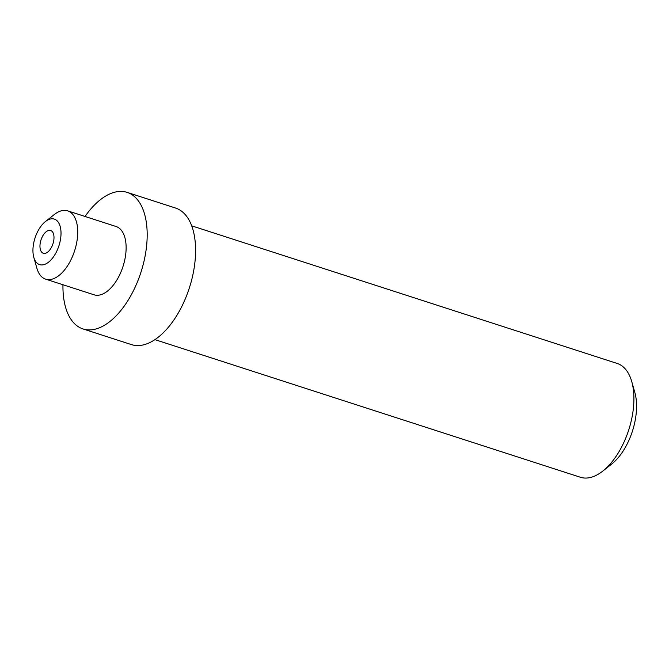 <?xml version="1.0" encoding="UTF-8"?>
<svg xmlns="http://www.w3.org/2000/svg" width="669" height="669" viewBox="0 0 669 669"><rect width="100%" height="100%" fill="white"/><g stroke="black" fill="none" stroke-linecap="round" stroke-linejoin="round"><path stroke-width="1" d="M631.745 381.589L634.839 392.477A47.834 25.138 107.9 0 1 635.55 418.301A47.834 25.138 107.9 0 1 611.683 464.069L602.794 471.076A59.792 31.418 -72.1 0 0 632.631 413.877A59.792 31.418 -72.1 0 0 631.745 381.589A59.792 31.418 -72.1 0 0 617.211 363.468L191.71 225.838M154.899 339.626L580.408 477.256A59.792 31.418 -72.1 0 0 602.794 471.076M40.215 243.165A11.958 6.28 107.9 0 1 50.66 230.487A11.958 6.28 107.9 0 1 53.746 240.572A11.958 6.28 107.9 0 1 43.301 253.25A11.958 6.28 107.9 0 1 40.215 243.165M60.511 239.276A23.917 12.569 107.9 0 1 47.558 262.9A23.917 12.569 107.9 0 1 33.81 257.381A23.917 12.569 107.9 0 1 33.45 244.461A23.917 12.569 107.9 0 1 45.383 221.581A23.917 12.569 107.9 0 1 60.511 239.276M45.383 221.581L54.264 214.565A35.875 18.849 107.9 0 1 67.703 210.86A35.875 18.849 107.9 0 1 76.96 241.108A35.875 18.849 107.9 0 1 45.617 279.132A35.875 18.849 107.9 0 1 36.895 268.261L33.81 257.381M67.703 210.86L116.113 226.523A35.875 18.849 107.9 0 1 125.362 256.762A35.875 18.849 107.9 0 1 94.028 294.795L45.617 279.132M85.038 216.472A71.759 37.707 107.9 0 1 127.152 192.388A71.759 37.707 107.9 0 1 145.658 252.874A71.759 37.707 107.9 0 1 82.981 328.931A71.759 37.707 107.9 0 1 62.961 284.743M127.152 192.388L175.554 208.042A71.759 37.707 107.9 0 1 194.069 268.528A71.759 37.707 107.9 0 1 131.392 344.585L82.981 328.931"/></g></svg>
